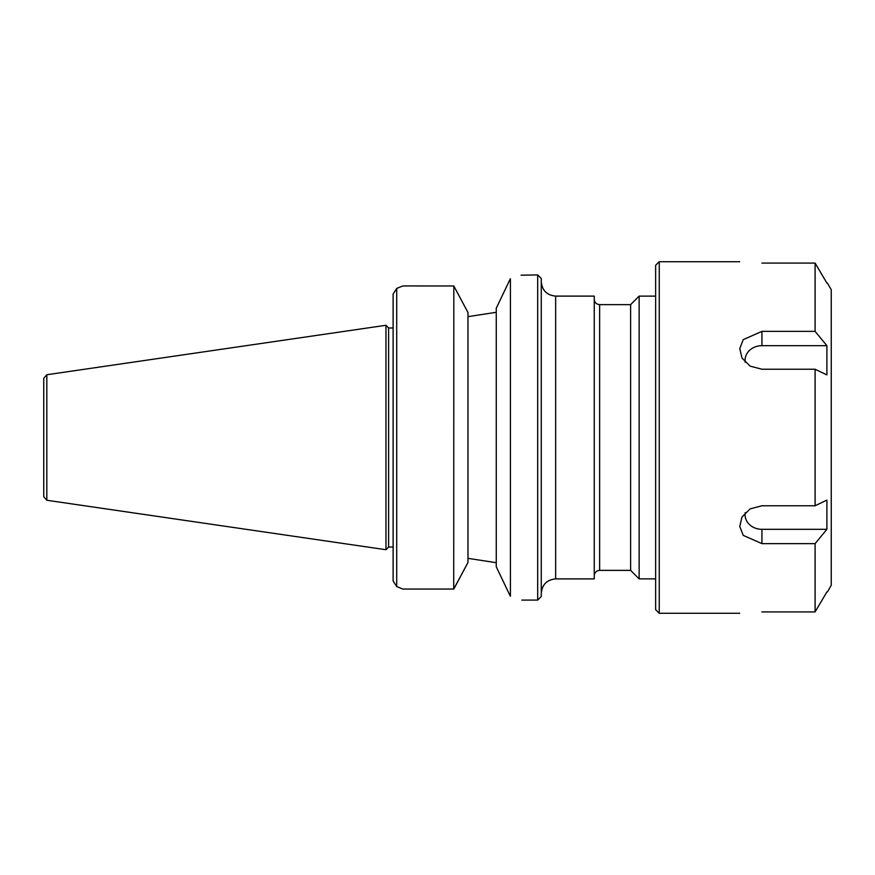 <?xml version="1.0" encoding="UTF-8"?>
<svg xmlns="http://www.w3.org/2000/svg" width="875" height="875" viewBox="0 0 875 875"><rect width="100%" height="100%" fill="white"/><g stroke="black" fill="none" stroke-linecap="round" stroke-linejoin="round"><path stroke-width="1.31" d="M555.647 296.111L594.245 296.111L594.245 578.889L555.647 578.889L555.647 296.111C546.919 295.258 542.128 290.467 541.275 281.739M537.688 600.086L541.275 596.488L541.275 278.512L537.688 274.914L537.688 600.086L521.806 600.086M594.245 575.75C594.562 572.48 596.356 570.686 599.638 570.369L599.638 304.631L630.623 304.631L630.623 570.369L639.133 578.878L639.133 296.122L655.648 296.122M402.784 285.95L453.819 285.983L467.983 312.539L453.819 285.983L402.784 285.95L396.703 288.455L393.116 294.044L396.703 288.455L402.784 285.95M496.256 308.252L510.158 279.125L496.256 308.252L496.256 566.748L510.158 595.875L496.256 566.748M467.983 316.652L496.256 312.298L467.983 316.652M453.819 589.017L467.983 562.461L453.72 589.05L453.819 285.983M393.116 294.044L393.116 580.956L396.703 586.545L402.784 589.05L396.703 586.545L396.703 288.455M510.158 279.125L510.42 278.753C525.503 273.755 525.503 273.755 510.42 278.753L510.42 596.247C525.503 601.245 525.503 601.245 510.42 596.247C525.503 601.245 525.503 601.245 510.42 596.247L510.158 595.875M537.688 274.914L521.084 275.188M496.256 562.702L467.983 558.348L496.256 562.702M467.983 562.461L467.983 312.539M453.72 589.05L402.784 589.05M396.703 586.545L393.116 580.956M388.609 437.5L388.609 327.972L385.973 325.281L385.973 549.719L388.609 547.028L388.609 437.5M43.75 437.5L43.75 496.705L46.823 500.259L46.823 374.741L43.75 378.295L43.75 437.5M826.897 529.32L815.095 543.638L761.939 543.638L743.214 535.358L739.78 526.422L741.978 516.983L750.138 508.867L761.939 505.772L815.095 505.772L826.897 500.084L826.897 529.32L761.939 529.32A16.877 14.612 -0 0 1 745.238 512.619M826.897 591.916L815.095 611.909L815.095 543.638M761.939 611.909C733.348 613.397 733.348 613.397 761.939 611.909C733.348 613.397 733.348 613.397 761.939 611.909L815.095 611.909M826.897 345.68L826.897 374.916L815.095 369.228L761.939 369.228L750.138 366.133L741.978 358.017L739.78 348.578L743.214 339.642L761.939 331.362L815.095 331.362L826.897 345.68L761.939 345.68L761.939 331.362M745.238 362.381A16.877 14.612 180 0 1 761.939 345.68M739.736 613.277L659.247 613.277L659.247 261.723L739.736 261.723M815.095 505.772L815.095 369.228M815.095 331.362L815.095 263.091L761.939 263.091C733.348 261.603 733.348 261.603 761.939 263.091C733.348 261.603 733.348 261.603 761.939 263.091M826.897 283.084L815.095 263.091M827.422 591.916L831.25 585.288L831.25 289.712L827.422 283.084M659.247 261.723L655.648 265.311L655.648 609.689L659.247 613.277M761.939 529.32L761.939 543.638M555.647 578.889C546.919 579.742 542.128 584.533 541.275 593.261M599.638 304.631C596.356 304.314 594.562 302.52 594.245 299.25M599.638 570.369L630.623 570.369M630.623 304.631L639.133 296.122M639.133 578.878L655.648 578.878M393.116 327.972L388.609 327.972M393.116 547.028L388.609 547.028M46.823 500.259L385.973 549.719M46.823 374.741L385.973 325.281"/></g></svg>
